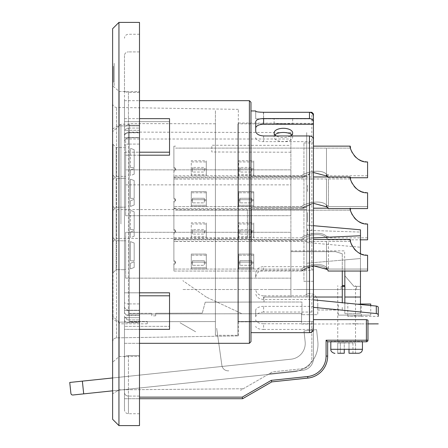 <?xml version="1.0" encoding="UTF-8"?>
<svg xmlns="http://www.w3.org/2000/svg" width="448" height="448" viewBox="0 0 448 448"><rect width="100%" height="100%" fill="white"/><g stroke="black" fill="none" stroke-linecap="round" stroke-linejoin="round"><path stroke-width="0.34" stroke-dasharray="2.24 1.68" d="M307.496 212.537L307.496 222.023L307.496 212.537M307.496 220.522L307.496 220.181L307.496 220.522M307.496 214.435L307.496 216.026L307.496 214.435M307.496 216.031L307.496 222.023L307.496 216.031M307.496 228.816L307.496 235.648L307.496 228.816M307.496 185.287L307.496 191.94L307.496 185.287M251.367 207.396L251.367 240.604L251.367 207.396L306.706 207.396L306.706 240.604L306.706 207.396L251.367 207.396M313.426 225.691L306.706 225.103L306.706 230.328L306.706 225.103L360.466 229.807L360.466 235.754L306.706 238.168L306.706 225.103L306.706 263.234L306.706 238.168L313.426 237.877M344.837 275.761L344.837 313.684L360.466 313.684L360.466 286.339L360.466 313.684L344.837 313.684L344.837 275.761L353.92 286.339L360.466 286.339L353.92 286.339L344.837 275.761M344.837 303.19L344.837 259.902L344.837 271.04L360.466 271.04L360.466 258.53L360.466 304.674M306.706 297.03L306.706 132.49L306.706 297.03L306.706 263.234L306.706 297.03L290.898 297.03L290.898 250.88L344.658 250.88L344.658 259.913L306.706 263.234L360.466 258.53L344.837 259.902L360.466 258.53L360.466 253.702M344.837 297.03L360.466 297.03M306.706 230.328L306.706 242.53L306.706 230.328L360.466 232.07L360.466 247.234L360.466 232.07L306.706 230.328M360.466 235.754L360.466 258.53L306.706 263.234L306.706 271.191L306.706 239.266L306.706 263.234M360.466 286.339L356.513 286.339L356.513 289.503L360.466 289.503L360.466 286.339L360.466 289.503L356.513 289.503L356.513 286.339L360.466 286.339M306.706 185.287L306.706 191.94L306.706 185.287M306.706 228.816L306.706 235.648L306.706 228.816M306.706 214.435L306.706 222.023L306.706 214.435M306.706 212.537L306.706 222.023L306.706 212.537M306.706 227.556L306.706 237.042L306.706 227.556M306.706 255.226C306.706 234.158 306.706 234.158 306.706 255.226C306.706 276.298 306.706 276.298 306.706 255.226M306.706 161.941C306.706 140.868 306.706 140.868 306.706 161.941C306.706 183.008 306.706 183.008 306.706 161.941M290.898 232.299L290.898 278.158L290.898 232.299L290.898 278.158L290.898 232.299L125.664 232.299L125.664 278.158L125.664 232.299L290.898 232.299M290.898 169.842L290.898 215.701L290.898 169.842L290.898 215.701L290.898 169.842L125.664 169.842L125.664 215.701L125.664 169.842L290.898 169.842M290.898 139.014L290.898 184.867L290.898 139.014L125.664 139.014L125.664 184.867L125.664 139.014M125.664 169.842L125.664 215.701L125.664 169.842M125.664 232.299L125.664 278.158L125.664 232.299M129.22 321.457L129.22 124.186L129.22 321.457L147.235 321.457L129.22 321.457M120.921 224L120.921 124.186L120.921 224M147.235 321.457L147.235 323.814L147.235 321.457M113.014 224L113.014 319.245L113.014 224M113.014 175.179L113.014 210.364L113.014 175.179L113.014 210.364L113.014 175.179L116.178 178.343L116.178 207.2L116.178 178.343L125.664 178.343L125.664 207.2L125.664 178.343L125.664 207.2L125.664 178.343L116.178 178.343L116.178 207.2L116.178 178.343L113.014 175.179M113.014 272.821L113.014 237.636L113.014 272.821L113.014 237.636L113.014 272.821L116.178 269.657L116.178 240.8L116.178 269.657L125.664 269.657L125.664 240.8L125.664 269.657L125.664 240.8L125.664 269.657L116.178 269.657L116.178 240.8L116.178 269.657L113.014 272.821M113.014 179.53L113.014 144.351L113.014 179.53L116.178 176.366L116.178 147.51L116.178 176.366L125.664 176.366L125.664 147.51L125.664 176.366M113.014 206.41L113.014 241.59L113.014 206.41L116.178 209.574L116.178 238.426L116.178 209.574L247.414 209.574L247.414 238.426L247.414 209.574M116.178 207.2L125.664 207.2L116.178 207.2L113.014 210.364L116.178 207.2M326.474 268.089L326.474 267.837C326.474 269.982 326.474 269.982 326.474 267.837L326.474 269.237L328.054 270.144L326.474 267.484C319.906 260.837 301.375 267.187 301.963 269.063C301.095 267.383 319.833 260.73 326.474 267.484C319.906 260.837 301.375 267.187 301.963 269.063C301.095 267.383 319.833 260.73 326.474 267.484C319.906 260.837 301.375 267.187 301.963 269.063C301.095 267.383 319.833 260.73 326.474 267.484C319.906 260.837 301.375 267.187 301.963 269.063C301.095 267.383 319.833 260.73 326.474 267.484L326.474 241.791L326.474 268.089L328.446 268.089L328.446 241.791L328.446 269.063L328.446 267.966L326.474 267.966L326.474 267.484L326.474 268.089L328.446 268.089L328.446 269.063L328.446 267.966L326.474 267.966L326.474 241.791L326.474 268.089L328.054 270.144L328.054 271.04L342.283 271.04L342.283 253.747L342.283 302.938M342.283 307.406L342.283 310.01L342.283 307.406M342.283 297.03L264.018 297.03L290.898 296.974L290.898 251.67L335.58 251.67L342.283 253.747L335.58 251.67L290.898 251.67L290.898 296.974L290.898 132.569L290.898 145.393L211.837 145.247L211.837 151.99L290.898 152.23L290.898 296.974L264.018 297.03L313.426 297.03M129.22 144.99L129.22 313.348L151.754 313.275L129.22 313.348L129.22 144.99M151.754 313.275L151.754 315.84L151.754 313.275M205.201 302.215L264.018 302.014L205.201 302.215L202.278 313.124L205.201 302.215M202.278 313.124L155.702 313.264L155.702 315.829L155.702 313.264L202.278 313.124M301.963 314.703L301.963 302.014L264.018 302.014L301.963 302.014L301.963 314.703L317.778 314.703L317.778 310.01L342.283 310.01L317.778 310.01L317.778 314.703L301.963 314.703M317.778 313.858L317.778 303.061L317.778 313.858M317.778 307.406L317.778 303.061L317.778 307.406M134.182 243.006L130.43 241.618L134.182 243.006L134.182 260.854L134.182 243.006L130.43 241.618L130.43 260.809L134.182 260.854L130.43 260.809L130.43 241.618L134.182 243.006L134.182 260.854L134.182 243.006M313.426 239.428L350.263 239.428C348.718 239.238 354.743 256.278 367.584 255.226L367.584 271.04L367.584 255.226C356.306 256.34 349.311 241.629 350.56 241.405L351.305 243.953M361.323 254.061L367.584 255.226C354.743 256.278 348.718 239.238 350.263 239.428L173.886 239.518L173.886 261.542L173.886 239.518L350.263 239.428C348.718 239.238 354.743 256.278 367.584 255.231L367.584 271.04M173.886 261.542C176.182 262.623 176.182 263.654 173.886 264.622L173.886 271.04L173.886 264.622C176.182 263.654 176.182 262.623 173.886 261.542L173.886 239.518L173.886 261.542C176.182 262.623 176.182 263.654 173.886 264.622L173.886 271.04L173.886 264.622C176.182 263.654 176.182 262.623 173.886 261.542M239.904 260.73L239.904 263.133L238.717 263.133L238.717 268.923L253.736 268.923L253.736 263.133L251.759 263.133L251.759 260.73L239.904 260.73L239.904 263.133L238.717 263.133L238.717 255.226L253.736 255.226L253.736 263.133L251.759 263.133L251.759 265.317L239.904 265.317L239.904 263.133L238.717 263.133L238.717 268.923L253.736 268.923L253.736 263.133L251.759 263.133L251.759 260.73L239.904 260.73M192.466 260.73L192.466 263.133L191.279 263.133L191.279 268.923L206.304 268.923L206.304 263.133L204.327 263.133L204.327 260.73L192.466 260.73L192.466 263.133L191.279 263.133L191.279 255.226L206.304 255.226L206.304 263.133L204.327 263.133L204.327 265.317L192.466 265.317L192.466 263.133L191.279 263.133L191.279 268.923L206.304 268.923L206.304 263.133L204.327 263.133L204.327 260.73L192.466 260.73M313.426 265.77L301.963 271.04L305.222 268.666L313.426 265.77M352.134 245.823L354.15 248.858M356.048 250.852L358.887 252.896M175.566 241.405L350.56 241.405A17.394 17.394 180 0 1 350.493 241.058A17.394 17.394 -0 0 0 350.56 241.405C349.311 241.629 356.306 256.34 367.584 255.226C356.306 256.34 349.311 241.629 350.56 241.405L173.886 241.506L173.886 260.546C176.182 261.638 176.182 262.662 173.886 263.631C176.182 262.662 176.182 261.638 173.886 260.546L173.886 241.506L175.566 241.405M173.886 263.631L173.886 269.063L173.886 263.631C176.182 262.662 176.182 261.638 173.886 260.546C176.182 261.638 176.182 262.662 173.886 263.631L173.886 269.063L173.886 263.631M206.304 262.147L206.304 267.753L191.279 267.753L191.279 262.147L206.304 262.147L206.304 254.061L191.279 254.061L191.279 262.147L206.304 262.147L206.304 267.753L191.279 267.753L191.279 262.147L206.304 262.147L206.304 254.061L191.279 254.061L191.279 262.147L206.304 262.147M253.736 262.147L253.736 267.753L238.717 267.753L238.717 262.147L253.736 262.147L253.736 254.061L238.717 254.061L238.717 262.147L253.736 262.147L253.736 267.753L238.717 267.753L238.717 262.147L253.736 262.147L253.736 254.061L238.717 254.061L238.717 262.147L253.736 262.147M134.182 261.822L130.43 263.256L134.182 261.822L134.182 267.462L134.182 261.822L130.43 263.256L130.43 268.912L130.43 263.256L134.182 261.822L134.182 267.462L134.182 261.822M134.182 180.55L130.43 179.161L134.182 180.55L134.182 198.397L134.182 180.55L130.43 179.161L130.43 198.352L134.182 198.397L130.43 198.352L130.43 179.161L134.182 180.55L134.182 198.402L134.182 180.55M313.426 176.971L350.263 176.971C348.718 176.781 354.743 193.822 367.584 192.774L367.584 208.583L367.584 192.774C356.306 193.883 349.311 179.172 350.56 178.948L351.305 181.502M361.323 191.604L367.584 192.769C354.743 193.822 348.718 176.781 350.263 176.971L173.886 177.061L173.886 199.086L173.886 177.061L350.263 176.971C348.718 176.781 354.743 193.822 367.584 192.774L367.584 208.583M173.886 199.086C176.182 200.166 176.182 201.197 173.886 202.166L173.886 208.583L173.886 202.166C176.182 201.197 176.182 200.166 173.886 199.086L173.886 177.061L173.886 199.086C176.182 200.166 176.182 201.197 173.886 202.166L173.886 208.583L173.886 202.166C176.182 201.197 176.182 200.166 173.886 199.086M239.904 198.274L239.904 200.676L238.717 200.676L238.717 206.466L253.736 206.466L253.736 200.676L251.759 200.676L251.759 198.274L239.904 198.274L239.904 200.676L238.717 200.676L238.717 192.769L253.736 192.769L253.736 200.676L251.759 200.676L251.759 202.86L239.904 202.86L239.904 200.676L238.717 200.676L238.717 206.466L253.736 206.466L253.736 200.676L251.759 200.676L251.759 198.274L239.904 198.274M192.466 198.274L192.466 200.676L191.279 200.676L191.279 206.466L206.304 206.466L206.304 200.676L204.327 200.676L204.327 198.274L192.466 198.274L192.466 200.676L191.279 200.676L191.279 192.769L206.304 192.769L206.304 200.676L204.327 200.676L204.327 202.86L192.466 202.86L192.466 200.676L191.279 200.676L191.279 206.466L206.304 206.466L206.304 200.676L204.327 200.676L204.327 198.274L192.466 198.274M313.426 203.319L301.963 208.583L305.222 206.209L313.426 203.319L301.963 208.583L305.222 206.209L313.426 203.319M326.474 205.632L326.474 205.027C319.906 198.38 301.375 204.73 301.963 206.606C301.095 204.926 319.833 198.274 326.474 205.027C319.906 198.38 301.375 204.73 301.963 206.606C301.095 204.926 319.833 198.274 326.474 205.027C319.906 198.38 301.375 204.73 301.963 206.606C301.095 204.926 319.833 198.274 326.474 205.027C319.906 198.38 301.375 204.73 301.963 206.606C301.095 204.926 319.833 198.274 326.474 205.027L326.474 179.334L326.474 205.632L328.446 205.632L328.446 179.334L328.446 206.606L328.446 205.509L326.474 205.509L326.474 205.027L326.474 205.632L328.446 205.632L328.446 206.606L328.446 205.509L326.474 205.509L326.474 179.334L326.474 205.632L328.054 207.687L328.054 208.583L328.054 207.687L326.474 205.38L326.474 206.78L326.474 205.38L328.054 207.687L328.054 208.583L350.297 208.583L350.263 208.197C348.718 208.006 354.743 225.047 367.584 224L367.584 239.814M352.134 183.366L354.15 186.402M356.048 188.395L358.887 190.439M175.566 178.948L350.56 178.948A17.394 17.394 180 0 1 350.493 178.601A17.394 17.394 -0 0 0 350.56 178.948C349.311 179.172 356.306 193.883 367.584 192.774C356.306 193.883 349.311 179.172 350.56 178.948L173.886 179.049L173.886 198.089C176.182 199.181 176.182 200.206 173.886 201.174C176.182 200.206 176.182 199.181 173.886 198.089L173.886 179.049L175.566 178.948M173.886 201.174L173.886 206.606L173.886 201.174C176.182 200.206 176.182 199.181 173.886 198.094C176.182 199.181 176.182 200.206 173.886 201.174L173.886 206.606L173.886 201.174M206.304 199.69L206.304 205.296L191.279 205.296L191.279 199.69L206.304 199.69L206.304 191.604L191.279 191.604L191.279 199.69L206.304 199.69L206.304 205.296L191.279 205.296L191.279 199.69L206.304 199.69L206.304 191.604L191.279 191.604L191.279 199.69L206.304 199.69M253.736 199.69L253.736 205.296L238.717 205.296L238.717 199.69L253.736 199.69L253.736 191.604L238.717 191.604L238.717 199.69L253.736 199.69L253.736 205.296L238.717 205.296L238.717 199.69L253.736 199.69L253.736 191.604L238.717 191.604L238.717 199.69L253.736 199.69M134.182 199.366L130.43 200.799L134.182 199.366L134.182 205.005L134.182 199.366L130.43 200.799L130.43 206.455L130.43 200.799L134.182 199.366L134.182 205.005L134.182 199.366M130.43 260.809L134.182 260.854L130.43 260.809L130.43 241.618L130.43 260.809M175.566 239.428L173.886 239.518L175.566 239.428M239.904 265.317L239.904 263.133L238.717 263.133L238.717 255.226L253.736 255.226L253.736 263.133L251.759 263.133L251.759 265.317L239.904 265.317M192.466 265.317L192.466 263.133L191.279 263.133L191.279 255.226L206.304 255.226L206.304 263.133L204.327 263.133L204.327 265.317L192.466 265.317M326.474 269.237C319.833 261.514 301.095 269.119 301.963 271.04C301.375 268.895 319.906 261.638 326.474 269.237C319.833 261.514 301.095 269.119 301.963 271.04C301.375 268.895 319.906 261.638 326.474 269.237L328.054 270.144L328.054 271.04L328.054 270.144L326.474 267.837L328.054 270.144M367.584 255.231L367.584 269.063L367.584 255.231M173.886 241.506L173.886 260.546L173.886 241.506M350.263 239.428A17.394 17.394 -0 0 0 350.56 241.405A17.394 17.394 180 0 1 350.263 239.428M130.43 263.256L130.43 268.912L130.43 263.256M134.182 149.716L130.43 148.327L134.182 149.716L134.182 167.569L134.182 149.716M130.43 167.518L134.182 167.569L130.43 167.518L130.43 148.327L130.43 167.518M313.426 146.138L350.263 146.138C348.718 145.947 354.743 162.988 367.584 161.941L367.584 177.75M175.566 146.138L173.886 146.227L173.886 168.252L173.886 146.227L175.566 146.138M173.886 168.252C176.182 169.333 176.182 170.363 173.886 171.338L173.886 177.75L173.886 171.338C176.182 170.363 176.182 169.338 173.886 168.252M239.904 167.44L239.904 169.842L238.717 169.842L238.717 175.633L253.736 175.633L253.736 169.842L251.759 169.842L251.759 167.44L239.904 167.44M239.904 172.026L239.904 169.842L238.717 169.842L238.717 161.941L253.736 161.941L253.736 169.842L251.759 169.842L251.759 172.026L239.904 172.026M192.466 167.44L192.466 169.842L191.279 169.842L191.279 175.633L206.304 175.633L206.304 169.842L204.327 169.842L204.327 167.44L192.466 167.44M192.466 172.026L192.466 169.842L191.279 169.842L191.279 161.941L206.304 161.941L206.304 169.842L204.327 169.842L204.327 172.026L192.466 172.026M313.426 172.486L301.963 177.75L305.222 175.375L313.426 172.486M326.474 174.675L326.474 174.199L326.474 174.798L328.446 174.798L328.446 175.773L328.446 174.675L326.474 174.675L326.474 148.501L326.474 174.798L328.054 176.854L328.054 177.75L328.054 176.971M328.054 176.854L326.474 174.199C319.906 167.546 301.375 173.897 301.963 175.773C301.095 174.093 319.833 167.44 326.474 174.199C319.906 167.546 301.375 173.897 301.963 175.773C301.095 174.093 319.833 167.44 326.474 174.199L326.474 175.946M361.323 160.77L367.584 161.941L367.584 175.773L367.584 161.941C356.306 163.05 349.311 148.338 350.56 148.114L351.305 150.668M352.134 152.533L354.15 155.568M356.048 157.562L358.887 159.606M175.566 148.114L350.56 148.114L175.566 148.114M173.886 148.221L173.886 167.261C176.182 168.347 176.182 169.378 173.886 170.341C176.182 169.378 176.182 168.347 173.886 167.261L173.886 148.221M173.886 170.341L173.886 175.773L173.886 170.341M206.304 168.857L206.304 174.462L191.279 174.462L191.279 168.857L206.304 168.857L206.304 160.77L191.279 160.77L191.279 168.857L206.304 168.857M253.736 168.857L253.736 174.462L238.717 174.462L238.717 168.857L253.736 168.857L253.736 160.77L238.717 160.77L238.717 168.857L253.736 168.857M350.493 147.773A17.394 17.394 -0 0 0 350.56 148.114A17.394 17.394 180 0 1 350.493 147.767M134.182 168.532L130.43 169.966L134.182 168.532L134.182 174.171L134.182 168.532M130.43 169.966L130.43 175.622L130.43 169.966M130.43 198.352L134.182 198.402L130.43 198.352L130.43 179.161L130.43 198.352M175.566 176.971L173.886 177.061L175.566 176.971M239.904 202.86L239.904 200.676L238.717 200.676L238.717 192.774L253.736 192.774L253.736 200.676L251.759 200.676L251.759 202.86L239.904 202.86M192.466 202.86L192.466 200.676L191.279 200.676L191.279 192.774L206.304 192.774L206.304 200.676L204.327 200.676L204.327 202.86L192.466 202.86M328.054 207.687L326.474 205.38L326.474 206.78M367.584 192.774L367.584 206.606L367.584 192.774M173.886 179.049L173.886 198.094L173.886 179.049M350.263 176.971A17.394 17.394 -0 0 0 350.353 177.75A17.394 17.394 180 0 1 350.263 176.971M350.476 178.528A17.394 17.394 -0 0 0 350.56 178.948A17.394 17.394 180 0 1 350.476 178.528M130.43 200.799L130.43 206.455L130.43 200.799M342.283 286.339L341.096 286.339L341.096 289.503L341.096 286.339L345.05 286.339L345.05 289.503L341.096 289.503L352.066 289.503L344.641 289.503M344.837 289.503L344.837 286.339M345.05 289.503L356.513 289.503L345.05 289.503M341.096 289.503L337.142 289.503L341.096 289.503M305.917 289.503L337.142 289.503L305.917 289.503M301.963 289.503L298.01 289.503L301.963 289.503M282.537 289.503L259.666 289.503L282.537 289.503M258.479 289.503L254.89 289.503L258.479 289.503M183.014 289.503L254.89 289.503L183.014 289.503M293.423 289.503L296.274 289.503L293.423 289.503M296.274 289.503L321.726 289.503L296.274 289.503M290.578 289.503L270.34 289.503L290.578 289.503M180.13 322.823L195.742 331.839L180.13 322.823M241.36 313.443L206.377 297.13L241.36 313.443M206.377 297.13L182.857 280.661L206.377 297.13M228.81 370.804A6.322 6.322 0 0 1 221.883 365.394A6.322 6.322 0 0 0 228.81 370.804M216.664 328.266L221.883 365.394L216.664 328.266M317.649 301.476A7.907 7.907 0 0 0 305.687 294.694A7.907 7.907 0 0 1 309.742 293.574A7.907 7.907 0 0 0 305.687 294.694A7.907 7.907 0 0 1 317.649 301.476M72.654 395.03L83.698 393.87L82.359 381.136L69.742 382.458M112.616 377.955L291.077 359.195A15.814 15.814 0 0 0 305.15 341.818L304.007 330.966L316.59 329.644L317.828 341.438A27.67 27.67 0 0 1 293.205 371.851L112.616 390.83M83.698 393.87L293.205 371.851A27.67 27.67 0 0 0 317.828 341.438L316.59 329.644L304.007 330.966L305.15 341.818A15.814 15.814 0 0 1 291.077 359.195L82.359 381.136M114.201 77.33L114.201 72.694L114.201 77.33M114.201 80.153L114.201 66.209L114.201 80.153M114.201 73.886L114.201 80.5L114.201 73.886M114.201 85.646L114.201 62.72L114.201 85.646M114.201 74.088L114.201 82.298L114.201 74.088M114.201 82.018L114.201 66.209L114.201 82.018M113.406 73.909L113.406 82.298L113.406 73.909M113.406 74.116L113.406 80.5L113.406 74.116M113.406 66.209L113.406 82.018L113.406 66.209M113.406 77.381L113.406 74.497L113.406 77.381M113.406 77.078L113.406 72.694L113.406 77.078M274.921 134.854L274.098 136.696C273.526 143.086 293.244 143.181 292.673 136.78L291.816 134.893M290.45 135.957A9.29 4.642 180 0 1 276.321 135.957M283.382 118.854L292.673 118.854L283.382 118.854M283.388 123.67L292.673 123.29C293.244 123.76 273.526 123.654 274.098 123.189L283.388 123.67M255.713 121.694L255.713 131.18M255.713 137.682A7.907 3.954 -0 0 0 263.62 141.635L313.426 141.635L313.426 139.423M255.713 110.947L255.713 118.854L263.62 118.854L255.713 118.854L255.713 111.345M313.426 113.893L313.426 118.854L263.62 118.854L263.418 112.291M262.724 112.286L260.725 112.207M258.782 112.045L256.29 111.63M313.426 118.854L263.62 118.854L263.62 112.291L309.473 112.291M313.426 295.854L263.62 295.854L263.62 299.426L311.847 299.426L313.426 298.558L313.426 266.683L313.426 269.382L311.847 270.256L263.62 270.256L263.62 266.683A7.907 6.63 180 0 0 255.713 273.314L255.713 277.402C256.178 273.112 258.81 270.732 263.62 270.256M255.713 277.402L255.713 273.314M263.62 299.426C258.815 299.102 256.178 297.063 255.713 293.311M311.847 312.043L263.62 312.043L263.62 306.365L313.426 306.365L313.426 310.66L311.847 312.043L311.847 299.426M263.62 306.365A7.907 3.954 180 0 0 255.713 310.318L255.713 316.82C256.178 313.992 258.81 312.402 263.62 312.043M255.713 316.82L255.713 310.318M263.62 329.437L311.847 329.437L313.426 328.054L313.426 323.758L263.62 323.758L263.62 329.437C258.815 329.319 256.178 328.272 255.713 326.306M313.426 141.635L313.426 321.86L311.847 321.479L238.319 321.877L311.847 321.479L311.847 358.484A10.276 10.276 180 0 1 302.641 368.71L272.518 371.874L240.509 390.354L272.518 371.874L269.153 373.817L272.518 371.874L302.641 368.71A10.276 10.276 -0 0 0 311.847 358.484L311.847 321.479L313.426 321.86C313.426 325.5 313.426 325.5 313.426 321.86L313.426 358.484A11.861 11.861 180 0 1 302.809 370.278L269.153 373.817L302.809 370.278A11.861 11.861 -0 0 0 313.426 358.484L313.426 328.535L313.426 331.01L311.847 332.657L250.97 332.657L250.97 110.947L250.97 332.657M313.426 321.86L313.426 123.99L313.426 324.01L301.566 324.033L301.566 321.373L301.566 324.033M313.426 328.054L313.426 331.01M313.426 323.758L313.426 306.365M313.426 298.558L313.426 310.66M292.673 118.854L292.673 123.29L313.426 123.396L313.426 269.382M169.54 152.202L169.54 118.658L169.54 152.202L124.477 152.202L124.477 292.813L124.477 155.187L169.54 155.187L169.54 121.649L124.477 121.649L124.477 100.666L124.477 121.649L169.54 121.649L169.54 118.658L124.477 118.658L124.477 130.318L124.477 90.255L124.477 128.106C124.701 126.364 126.017 125.406 128.43 125.227C126.017 125.406 124.701 126.37 124.477 128.106L124.477 130.318L139.496 130.318L139.496 125.227L139.496 130.318L124.477 130.318L124.477 118.658L139.496 118.658M139.496 292.813L124.477 292.813L124.477 295.798L124.477 292.813L169.54 292.813L169.54 329.342L169.54 292.813L169.54 329.342L124.477 329.342L124.477 326.351L124.477 397.141L124.477 343.314L139.496 343.314M313.426 319.631L366.397 319.631L367.976 320.135L367.976 323.893L367.976 320.135M250.97 102.25L250.97 341.678L249.39 343.314L124.477 343.314L124.477 326.351L169.54 326.351L124.477 326.351L124.477 329.342L124.477 317.682L124.477 329.342L139.496 329.342M366.397 341.796L366.397 319.631M362.443 341.404L362.443 341.796L330.82 341.796L330.82 341.404L362.443 341.404L330.82 341.404M326.077 340.217L327.656 341.796L327.656 356.082L326.077 356.082L326.077 340.217L366.397 340.217M124.477 398.72L124.477 397.141L124.477 398.72L139.496 398.72L124.477 398.72M242.62 398.72L242.2 397.141L271.275 380.352L271.779 381.886M116.508 337.859C114.117 338.15 112.823 339.494 112.616 341.902L112.616 103.499L112.616 341.902C112.823 339.494 114.122 338.145 116.508 337.859L238.319 335.899L116.508 337.859L116.508 107.447L116.508 337.859M112.616 419.278L112.616 28.722M112.616 362.236L112.616 316.378L112.616 362.236L112.616 316.378L112.616 362.236L119.213 356.502L119.213 322.112L119.213 356.502L119.213 322.112L119.213 356.502L139.496 356.502L139.496 322.112L139.496 356.502L139.496 322.112L139.496 356.502L119.213 356.502L112.616 362.236M112.616 85.764L112.616 131.622L112.616 85.764L112.616 131.622L112.616 85.764L119.213 91.498L119.213 125.888L119.213 91.498L119.213 125.888L119.213 91.498L139.496 91.498L139.496 125.888L139.496 91.498L139.496 125.888L139.496 91.498L119.213 91.498L112.616 85.764M112.616 341.902L112.616 393.764L119.297 389.833L243.292 388.746L119.297 389.833L112.616 393.764L112.616 341.902M112.616 62.72L112.616 85.646L112.616 62.72M238.319 321.877L238.319 123.004L238.319 321.877M263.62 295.854A7.907 6.63 180 0 1 255.713 289.223M263.62 323.758A7.907 3.954 180 0 1 255.713 319.805M116.57 391.434L119.297 389.833L116.57 391.434M139.496 155.187L124.477 155.187L124.477 137.542L124.477 152.202L139.496 152.202M124.477 311.931L124.477 306.32L124.477 311.931A3.954 3.276 180 0 0 128.43 315.207L128.43 303.912A3.954 1.663 0 0 1 124.477 302.249L124.477 145.751L124.477 302.249A3.954 1.663 180 0 0 128.43 303.912L128.43 144.088A3.954 1.663 0 0 0 124.477 145.751L124.477 136.069L124.477 145.751A3.954 1.663 180 0 1 128.43 144.088L128.43 132.793A3.954 3.276 180 0 0 124.477 136.069L124.477 135.386L124.477 136.069A3.954 3.276 0 0 1 128.43 132.793L128.43 132.586C126.017 132.765 124.701 133.694 124.477 135.386C124.701 133.694 126.017 132.759 128.43 132.586L139.496 132.586L139.496 137.749L139.496 132.586L128.43 132.586L128.43 137.749L128.43 128.072L128.43 315.207A3.954 3.276 0 0 1 124.477 311.931M128.43 315.414C126.017 315.235 124.701 314.306 124.477 312.614C124.701 314.306 126.017 315.241 128.43 315.414L139.496 315.414L139.496 310.251L139.496 315.414L128.43 315.414L128.43 310.251L128.43 315.414M124.477 310.458L124.477 312.614L124.477 310.458L139.496 310.458L139.496 317.682L124.477 317.682L124.477 409.786L124.477 319.894C124.701 321.636 126.017 322.594 128.43 322.773C126.017 322.594 124.701 321.63 124.477 319.894L124.477 317.682L139.496 317.682L139.496 310.458L124.477 310.458L124.477 295.798L124.477 310.458M124.477 135.386L124.477 132.02C124.712 129.623 126.028 128.307 128.43 128.072C126.297 128.229 124.998 129.354 124.522 131.438L124.477 145.751M139.496 315.207L139.496 128.072L139.496 319.928L139.496 310.251L139.496 315.207L128.43 315.207L139.496 315.207M124.477 137.542L139.496 137.542L139.496 130.318L139.496 137.542L124.477 137.542M124.477 55.496L124.477 90.255L124.477 55.496A3.954 3.584 0 0 1 128.43 51.906A3.954 3.584 180 0 0 124.477 55.496M128.43 125.227L139.496 125.227L139.496 34.261L139.496 125.227L128.43 125.227L128.43 92.462A3.954 2.206 0 0 1 124.477 90.255A3.954 2.206 180 0 0 128.43 92.462L128.43 125.227M313.426 266.683L263.62 266.683M238.319 335.899L238.319 109.362L238.319 335.899M139.496 295.798L169.54 295.798M139.496 22.4L139.496 425.6M139.496 322.773L139.496 413.739L139.496 322.773L128.43 322.773L139.496 322.773M118.944 22.4L118.944 425.6M344.837 285.667L342.283 285.667M358.495 353.265L349.003 353.265L349.003 349.311L344.26 349.311L344.26 353.265L337.742 353.265L337.742 342.983L344.26 342.983L337.742 342.983L337.742 353.265L344.26 353.265L344.26 342.983L352.957 342.983L344.26 342.983L344.26 349.311L349.003 349.311L349.003 342.983L349.003 349.311L330.82 349.311M352.957 353.265L352.957 342.983L355.527 342.983L352.957 342.983L352.957 353.265L349.003 353.265L355.527 353.265L355.527 342.983L355.527 353.265L352.957 353.265M349.003 353.265L349.003 349.311L349.003 353.265M344.26 349.311L344.26 353.265L340.312 353.265L340.312 342.983L340.312 353.265L337.742 353.265M378.258 307.177L378.258 316.378L378.258 307.177L378.258 314.664L377.703 313.947L376.298 313.555L313.426 307.339M361.256 316.417L378.258 316.378L378.258 314.664M354.536 323.697L347.816 323.938L361.256 323.904L354.536 323.697M313.426 299.852L313.426 316.518L313.426 299.852L376.298 306.068L376.298 313.555M354.967 316.204L354.542 316.204L354.262 315.112L354.536 316.204L347.816 316.445L354.967 316.204L355.242 315.112L354.262 315.112L355.242 315.112L354.967 316.204L361.256 316.204L354.967 316.204M370.748 304.018L360.466 304.018M354.262 315.112L338.33 315.112L354.262 315.112M355.242 315.112L370.748 315.112L355.242 315.112M354.536 304.018L361.256 304.018L354.536 304.018M129.22 321.754L129.22 123.598L129.22 321.754L215.393 321.563L215.393 123.782L215.393 321.563L129.22 321.754L129.22 314.02L301.566 313.639L301.566 321.373L237.927 321.513L237.927 123.827L237.927 321.513L301.566 321.373L301.566 313.639L129.22 314.02L129.22 321.754M313.426 281.299L303.94 281.299L303.94 142.962L303.94 281.299L313.426 281.299L313.426 142.962L313.426 281.299M313.426 316.518L313.426 289.419L313.426 316.518M215.393 335.311L215.393 321.563L215.393 335.311L237.927 335.311L215.393 335.311L215.393 110.354L215.393 335.311M237.927 321.513L237.927 335.311L237.927 321.513M129.22 314.02L129.22 131.107L129.22 314.02M134.182 211.781L130.43 210.392L134.182 211.781L134.182 229.628L134.182 211.781M130.43 229.583L134.182 229.628L130.43 229.583L130.43 210.392L130.43 229.583M313.426 208.197L328.054 208.197M175.566 208.197L173.886 208.286L173.886 230.317L173.886 208.286L175.566 208.197M173.886 230.317C176.182 231.398 176.182 232.422 173.886 233.397L173.886 239.814L173.886 233.397C176.182 232.422 176.182 231.398 173.886 230.317M239.904 229.505L239.904 231.907L238.717 231.907L238.717 237.692L253.736 237.692L253.736 231.907L251.759 231.907L251.759 229.505L239.904 229.505M239.904 234.086L239.904 231.907L238.717 231.907L238.717 224L253.736 224L253.736 231.907L251.759 231.907L251.759 234.086L239.904 234.086M192.466 229.505L192.466 231.907L191.279 231.907L191.279 237.692L206.304 237.692L206.304 231.907L204.327 231.907L204.327 229.505L192.466 229.505M192.466 234.086L192.466 231.907L191.279 231.907L191.279 224L206.304 224L206.304 231.907L204.327 231.907L204.327 234.086L192.466 234.086M326.474 238.011L328.054 238.918L326.474 238.011C319.833 230.289 301.095 237.888 301.963 239.809C301.375 237.67 319.906 230.406 326.474 238.011C319.833 230.289 301.095 237.888 301.963 239.809C301.375 237.67 319.906 230.406 326.474 238.011M328.054 238.918L328.054 239.814L328.054 238.918M326.474 236.606C326.474 238.756 326.474 238.756 326.474 236.606L326.474 236.258L326.474 236.858L328.446 236.858L328.446 237.838L328.446 236.734L326.474 236.734L326.474 236.258L326.474 236.606M361.323 222.835L367.584 224L367.584 237.838L367.584 224C356.306 225.114 349.311 210.403 350.56 210.179L351.305 212.727M352.134 214.598L354.15 217.633M356.048 219.621L358.887 221.665M175.566 210.179L350.56 210.179L175.566 210.179M173.886 210.28L173.886 229.32C176.182 230.406 176.182 231.437 173.886 232.4C176.182 231.437 176.182 230.406 173.886 229.32L173.886 210.28M173.886 232.4L173.886 237.838L173.886 232.4M206.304 230.916L206.304 236.522L191.279 236.522L191.279 230.916L206.304 230.916L206.304 222.83L191.279 222.83L191.279 230.916L206.304 230.916M253.736 230.916L253.736 236.522L238.717 236.522L238.717 230.916L253.736 230.916L253.736 222.83L238.717 222.83L238.717 230.916L253.736 230.916M326.474 236.258C319.906 229.606 301.375 235.962 301.963 237.832C301.095 236.152 319.833 229.505 326.474 236.258C319.906 229.606 301.375 235.962 301.963 237.832C301.095 236.152 319.833 229.505 326.474 236.258M350.263 208.197A17.394 17.394 -0 0 0 350.302 208.583A17.394 17.394 180 0 1 350.263 208.197M350.493 209.832A17.394 17.394 -0 0 0 350.56 210.179A17.394 17.394 180 0 1 350.493 209.832M134.182 230.597L130.43 232.03L134.182 230.591L134.182 236.236L134.182 230.597M130.43 232.03L130.43 237.681L130.43 232.03M264.018 302.014L264.018 297.03L264.018 302.014M263.62 135.957L263.62 141.635M311.847 270.256L311.847 112.291M311.847 332.657L311.847 329.437M271.275 380.352L307.67 376.527A20.558 20.558 -0 0 0 326.077 356.082M139.496 397.141L242.2 397.141M307.67 376.527L307.838 378.095M249.39 343.314L249.39 100.666M128.43 355.538L128.43 396.094L128.43 355.538A3.954 2.206 180 0 0 124.477 357.745A3.954 2.206 0 0 1 128.43 355.538L139.496 355.538L128.43 355.538M124.477 392.504A3.954 3.584 180 0 0 128.43 396.094L128.43 413.739L128.43 396.094A3.954 3.584 0 0 1 124.477 392.504M139.496 303.912L128.43 303.912L139.496 303.912M139.496 144.088L128.43 144.088L139.496 144.088M139.496 132.793L128.43 132.793L139.496 132.793M139.496 92.462L128.43 92.462L139.496 92.462M139.496 51.906L128.43 51.906L139.496 51.906M139.496 396.094L128.43 396.094L139.496 396.094M362.443 349.311L349.003 349.311M306.706 240.604L251.367 240.604M251.367 209.373L306.706 209.373L251.367 209.373M251.367 176.17L306.706 176.17L251.367 176.17M306.706 242.53L360.466 247.234M125.664 278.158L290.898 278.158L125.664 278.158M125.664 215.701L290.898 215.701L125.664 215.701M125.664 184.867L290.898 184.867M129.22 124.186L120.921 124.186L113.014 128.755M147.235 323.814L120.921 323.814L113.014 319.245M116.178 240.8L125.664 240.8L116.178 240.8L113.014 237.636L116.178 240.8M113.014 144.351L116.178 147.51L125.664 147.51M247.414 238.426L116.178 238.426L113.014 241.59M290.898 132.569L129.22 132.093M155.702 315.829L151.754 315.84M173.886 271.04L301.963 271.04L301.963 269.063L173.886 269.063L301.963 269.063L301.963 271.04L173.886 271.04M367.584 269.063L328.446 269.063L367.584 269.063M134.182 267.462L130.43 268.912L134.182 267.462M173.886 208.583L301.963 208.583L301.963 206.606L173.886 206.606L301.963 206.606L301.963 208.583L173.886 208.583M367.584 206.606L328.446 206.606L367.584 206.606M134.182 205.005L130.43 206.455L134.182 205.005M173.886 177.75L301.963 177.75L301.963 175.773L173.886 175.773M328.054 177.75L350.347 177.75M367.584 175.773L328.446 175.773M134.182 174.171L130.43 175.622M274.098 132.938L274.098 136.696M292.673 132.938L292.673 136.78M238.319 123.004L274.098 123.189L274.098 118.854M238.319 109.362L116.508 107.447C114.139 107.184 112.846 105.868 112.616 103.499M124.477 100.666L139.496 100.666M124.477 306.337L124.527 306.919C125.009 308.986 126.314 310.094 128.43 310.251L139.496 310.251L128.43 310.251C123.172 309.053 124.729 305.026 124.477 306.298L124.477 306.32M128.43 319.928C126.028 319.693 124.712 318.377 124.477 315.98L124.555 316.747L128.43 319.928L139.496 319.928L128.43 319.928M128.43 137.749C126.028 137.978 124.712 139.294 124.477 141.697L124.477 141.697C124.712 139.294 126.028 137.978 128.43 137.749L139.496 137.749L128.43 137.749M139.496 413.739L128.43 413.739C126.045 413.493 124.723 412.177 124.477 409.786M128.43 128.072L139.496 128.072L128.43 128.072M139.496 34.261L128.43 34.261C126.045 34.507 124.723 35.823 124.477 38.214M119.213 125.888L112.616 131.622L119.213 125.888L139.496 125.888L119.213 125.888M119.213 322.112L112.616 316.378L119.213 322.112L139.496 322.112L119.213 322.112M355.527 341.404L355.527 285.667M337.742 341.404L337.742 285.667M367.976 323.893L361.256 323.904M347.816 323.938L313.426 324.01M370.748 315.112L370.748 305.592M338.33 315.112L338.33 304.018M361.256 316.204L361.256 304.018M347.816 316.204L347.816 304.018M215.393 123.782L129.22 123.598M313.426 123.99L237.927 123.827M303.94 142.962L313.426 142.962M173.886 239.814L301.963 239.814M328.054 239.814L360.466 239.814M367.584 237.838L328.446 237.838M301.963 237.838L173.886 237.838M134.182 236.236L130.43 237.681"/><path stroke-width="0.67" d="M360.466 253.702L360.466 235.754L313.426 237.877M360.466 235.754L360.466 229.807L313.426 225.691M342.283 302.938L342.283 271.04L344.837 271.04L344.837 303.19M360.466 304.674L360.466 271.04L367.584 271.04L367.584 255.226C354.743 256.278 348.718 239.238 350.263 239.428L313.426 239.428M344.837 297.03L360.466 297.03M313.426 297.03L342.283 297.03M326.474 269.237L328.054 270.144L326.474 269.237L313.426 265.77L326.474 269.237L326.474 268.089M367.584 271.04L328.054 271.04L328.054 270.144M351.305 243.953L352.134 245.823M354.15 248.858L356.048 250.852M358.887 252.896L361.323 254.061M350.263 239.428A17.394 17.394 -0 0 0 350.493 241.058A17.394 17.394 180 0 1 350.263 239.439M328.054 207.687L326.474 206.78L313.426 203.319L326.474 206.78L328.054 207.687L326.474 206.78L313.426 203.319L326.474 206.78L328.054 207.687L328.054 208.583L367.584 208.583L367.584 192.769C354.743 193.822 348.718 176.781 350.263 176.971L313.426 176.971M326.474 206.78L326.474 205.632M351.305 181.502L352.134 183.366M354.15 186.402L356.048 188.395M358.887 190.439L361.323 191.604M350.263 176.971A17.394 17.394 -0 0 0 350.493 178.601A17.394 17.394 180 0 1 350.263 176.982M350.347 177.75L367.584 177.75L367.584 161.941C354.743 162.988 348.718 145.947 350.263 146.138L313.426 146.138M326.474 175.946L328.054 176.854L326.474 175.946L313.426 172.486L326.474 175.946L326.474 174.798M351.305 150.668L352.134 152.533M354.15 155.568L356.048 157.562M358.887 159.606L361.323 160.77M350.263 146.138A17.394 17.394 -0 0 0 350.493 147.773M350.493 147.767A17.394 17.394 180 0 1 350.263 146.149M350.353 177.75A17.394 17.394 -0 0 0 350.476 178.528A17.394 17.394 180 0 1 350.353 177.75M344.837 286.339L342.283 286.339M71.495 394.688L72.654 395.03L71.495 394.688L70.918 393.624L71.495 394.688M70.918 393.624L69.742 382.458L82.359 381.136L83.698 393.87L72.654 395.03M112.616 390.83L83.698 393.87M82.359 381.136L112.616 377.955M291.816 134.893C290.058 133.33 287.246 132.524 283.388 132.468C279.49 132.49 276.668 133.286 274.921 134.854M276.321 135.957A9.29 4.642 180 0 1 274.098 132.938A9.29 4.642 180 0 1 283.382 128.296A9.29 4.642 180 0 1 292.673 132.938A9.29 4.642 180 0 1 290.45 135.957M263.62 118.563L309.473 118.563C311.881 118.776 313.202 119.935 313.426 122.03L313.426 124.242L263.62 124.242L263.62 118.563C258.81 118.681 256.178 119.728 255.713 121.694L255.713 131.18C256.178 134.008 258.81 135.598 263.62 135.957L309.473 135.957L309.473 332.657L250.97 332.657M263.62 124.242A7.907 3.954 -0 0 0 255.713 128.195M313.426 124.242L313.426 319.631L366.397 319.631L366.397 340.217L367.976 340.217L366.397 340.217L366.397 341.796A1.579 1.579 -0 0 0 367.976 340.217A1.579 1.579 180 0 1 366.397 341.796L362.443 341.796L362.443 349.311C362.214 351.708 360.892 353.03 358.495 353.265L349.003 353.265L349.003 349.311L362.443 349.311M313.426 324.01L313.426 139.423C313.202 137.329 311.881 136.17 309.473 135.957M313.426 122.03L313.426 116.295C313.202 113.876 311.881 112.543 309.473 112.291L263.62 112.291C258.81 112.157 256.178 111.843 255.713 111.345L255.713 110.947L250.97 110.947M263.418 112.291L262.724 112.286M260.725 112.207L258.782 112.045M256.29 111.63L255.713 111.345M309.473 118.563L309.473 112.291L311.847 112.291L313.426 113.893L313.426 123.396M313.426 321.86L313.426 328.535C313.225 330.999 311.909 332.371 309.473 332.657M313.426 328.535L313.426 319.631M313.426 118.854L313.426 116.295M139.496 155.187L169.54 155.187L169.54 118.658L139.496 118.658M139.496 329.342L169.54 329.342L169.54 292.813L139.496 292.813M367.976 320.135L367.976 340.217L367.976 320.135L366.397 319.631M337.742 353.265L344.26 353.265L344.26 349.311L330.82 349.311L330.82 341.796L327.656 341.796L326.077 340.217L326.077 356.082A20.558 20.558 180 0 1 307.67 376.527L271.275 380.352L242.2 397.141L242.62 398.72L271.779 381.886L271.275 380.352M327.656 341.796L366.397 341.796L327.656 341.796L327.656 356.082A22.137 22.137 180 0 1 307.838 378.095A22.137 22.137 -0 0 0 327.656 356.082L326.077 356.082M139.496 100.666L249.39 100.666L250.97 102.25L250.97 341.678L249.39 343.314L139.496 343.314M139.496 398.72L242.62 398.72L139.496 398.72M271.779 381.886L307.838 378.095L271.779 381.886L242.62 398.72M118.944 22.4L112.616 28.722L112.616 419.278L118.944 425.6L118.944 22.4L139.496 22.4L139.496 425.6L118.944 425.6M139.496 152.202L169.54 152.202M139.496 295.798L169.54 295.798M342.283 285.667L344.837 285.667M344.26 349.311L349.003 349.311M378.258 307.177L377.703 306.46L376.298 306.068L377.703 306.46L378.258 307.177L378.258 316.378M313.426 307.339L376.298 313.555L377.703 313.947L378.258 314.664M376.298 313.555L376.298 306.068L313.426 299.852M360.466 304.018L370.748 304.018L370.748 305.592M360.466 239.814L367.584 239.814L367.584 224C354.743 225.047 348.718 208.006 350.263 208.197M328.054 208.197L313.426 208.197M351.305 212.727L352.134 214.598M354.15 217.633L356.048 219.621M358.887 221.665L361.323 222.835M350.302 208.583A17.394 17.394 -0 0 0 350.493 209.832A17.394 17.394 180 0 1 350.302 208.583L367.584 208.583M366.397 340.217L326.077 340.217M242.2 397.141L139.496 397.141M307.838 378.095L307.67 376.527M249.39 100.666L249.39 343.314M330.82 349.311C330.422 352.766 335.91 353.735 334.774 353.265M378.258 323.87L367.976 323.893"/></g></svg>
